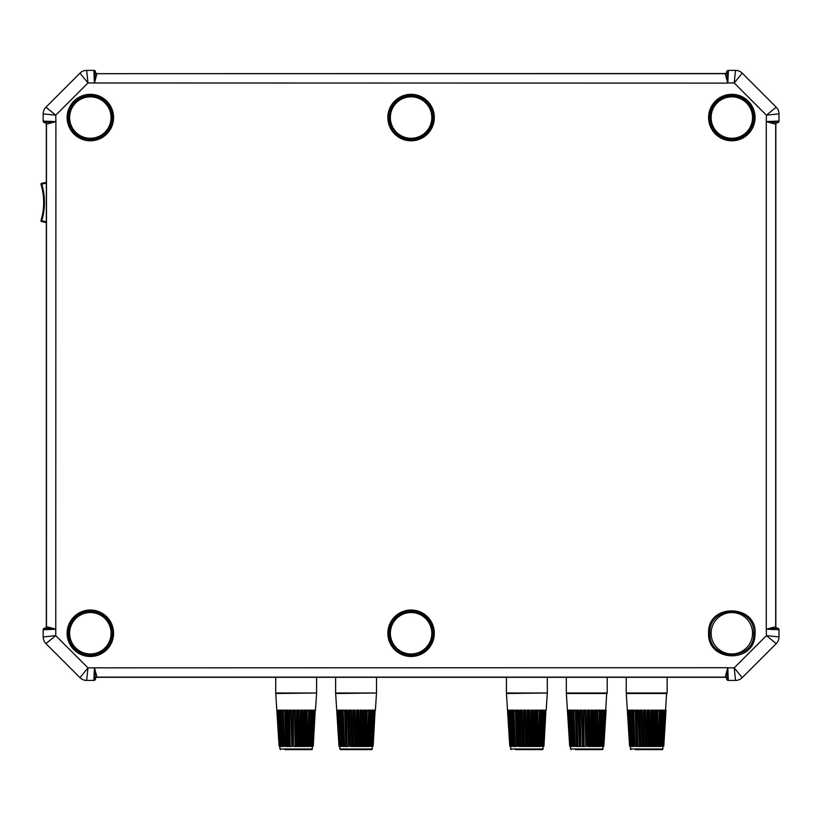 <?xml version="1.0" encoding="UTF-8"?>
<svg xmlns="http://www.w3.org/2000/svg" width="820" height="820" viewBox="0 0 820 820"><rect width="100%" height="100%" fill="white"/><g stroke="black" fill="none" stroke-linecap="round" stroke-linejoin="round"><path stroke-width="1.23" d="M709.864 633.265C708.48 604.965 755.128 604.914 753.795 633.265C755.076 661.545 708.582 661.596 709.864 633.265L708.603 633.265C707.229 601.993 759.043 604.248 754.964 635.305C753.805 663.933 707.219 661.914 708.603 633.265M43.234 629.76L55.903 629.227L45.028 628.243A1.568 1.568 132.5 0 0 46.463 626.685L46.33 626.562A1.568 1.568 0 0 1 44.895 628.12L44.618 628.151A1.568 1.568 0 0 0 43.183 629.719L44.895 628.12A1.578 1.568 42.5 0 0 46.33 626.562L46.33 124.261A1.578 1.568 -42.5 0 0 44.895 122.692L43.234 121.063M43.183 629.719L43.183 636.945A9.43 9.43 0 0 0 45.94 643.618L55.76 635.643L55.77 629.155L46.484 626.705A1.568 1.568 -40.3 0 1 45.11 628.264M55.77 121.667L45.11 122.559A1.568 1.568 -139.7 0 1 46.484 124.117A1.568 1.568 47.5 0 0 45.028 122.569L44.895 122.692A1.568 1.568 0 0 1 46.33 124.261L55.903 121.596L55.77 629.155M778.949 121.063L766.28 121.596L775.853 124.261A1.568 1.568 0 0 1 777.288 122.692L777.565 122.672A1.568 1.568 0 0 0 779 121.104L777.288 122.692A1.578 1.568 -137.5 0 0 775.853 124.261L775.853 626.562A1.578 1.568 137.5 0 0 777.288 628.12L779 629.719L779 636.945A9.43 9.43 0 0 1 776.232 643.618A9.43 9.43 0 0 0 779 636.945L766.423 635.643L776.232 643.618L742.182 677.668A9.43 9.43 0 0 1 735.519 680.426A9.43 9.43 0 0 0 742.182 677.668L734.218 667.849L735.519 680.426L728.283 680.426A1.568 1.568 0 0 1 726.725 678.991L726.694 678.724A1.568 1.568 0 0 0 726.694 678.714L728.283 680.426L727.791 667.705L87.965 667.849L55.76 635.643L43.183 636.945A9.43 9.43 0 0 0 45.94 643.618L79.991 677.668A9.43 9.43 0 0 0 86.664 680.426L87.965 667.849L79.991 677.668A9.43 9.43 0 0 0 86.664 680.426L93.9 680.426A1.568 1.568 0 0 0 95.458 678.991L95.345 678.499A1.568 1.568 130.3 0 1 96.903 677.125L725.28 677.125A1.568 1.568 -130.3 0 1 726.838 678.499L727.77 667.859L725.136 677.289L97.057 677.289A1.578 1.568 -132.5 0 0 95.489 678.714L93.798 679.903M725.249 73.667A1.568 1.568 137.5 0 0 726.817 72.232L726.694 72.099A1.568 1.568 0 0 1 725.136 73.533L727.791 83.117L87.965 82.974L55.76 115.179L55.903 121.596L43.183 121.104L43.183 113.877L55.76 115.179L45.94 107.205A9.43 9.43 0 0 0 43.183 113.877A9.43 9.43 0 0 1 45.94 107.205L79.991 73.154L87.965 82.974L86.664 70.387A9.43 9.43 0 0 0 79.991 73.154A9.43 9.43 0 0 1 86.664 70.387L93.89 70.387L94.372 82.974L95.366 72.232A1.568 1.568 -137.5 0 0 96.934 73.667L725.126 73.533A1.568 1.568 0 0 0 725.136 73.533A1.578 1.568 47.5 0 0 726.694 72.099L726.838 72.324A1.568 1.568 -49.7 0 1 725.28 73.687L96.903 73.687A1.568 1.568 49.7 0 1 95.345 72.324M43.183 121.104A1.568 1.568 0 0 0 44.618 122.672L45.11 122.559M779 121.104L779 113.877A9.43 9.43 0 0 0 776.232 107.205L766.423 115.179L766.28 121.596L766.28 629.227L775.699 626.705A1.568 1.568 -132.5 0 0 777.155 628.243L777.073 628.264A1.568 1.568 40.3 0 1 775.699 626.705L775.699 124.117A1.568 1.568 139.7 0 1 777.073 122.559L766.403 121.667M766.403 629.155L777.073 628.264M727.77 667.859L734.218 667.849L766.423 635.643L766.28 629.227L779 629.719A1.568 1.568 0 0 0 777.565 628.151L777.288 628.12A1.568 1.568 0 0 1 775.853 626.562L775.72 626.685M777.073 122.559L777.155 122.569A1.568 1.568 -47.5 0 0 775.72 124.138L775.699 124.117M728.283 70.387A1.568 1.568 0 0 0 726.725 71.832L728.283 70.387L727.811 82.974L734.218 82.974L766.423 115.179L779 113.877A9.43 9.43 0 0 0 776.232 107.205L742.182 73.154A9.43 9.43 0 0 0 735.519 70.387L734.218 82.974L742.182 73.154A9.43 9.43 0 0 0 735.519 70.387L728.303 70.397M95.489 72.099A1.578 1.568 132.5 0 0 97.047 73.533A1.568 1.568 0 0 0 97.057 73.533A1.568 1.568 0 0 1 95.489 72.099L95.489 72.099M94.454 82.984L96.934 73.667M93.9 70.387L95.458 71.832A1.568 1.568 0 0 0 93.9 70.387M96.934 677.156A1.568 1.568 -42.5 0 0 95.366 678.581L95.489 678.714A1.568 1.568 0 0 0 95.489 678.724A1.568 1.568 0 0 1 97.047 677.289A1.568 1.568 0 0 0 97.047 677.289L94.454 667.839M93.89 680.426L94.392 667.705L95.345 678.499M726.694 678.714A1.578 1.568 -47.5 0 0 725.136 677.289A1.568 1.568 0 0 0 725.126 677.289A1.568 1.568 0 0 1 726.694 678.714M726.838 678.499L726.817 678.581A1.568 1.568 42.5 0 0 725.249 677.156M727.77 82.963L726.838 72.324M370.414 746.466L369.902 746.026L372.874 746.026L372.034 746.466L372.331 748.978L371.706 749.613L340.423 749.613L367.462 749.613M339.552 746.466L341.53 746.466M342.842 746.466L348.459 746.466M339.623 746.364L337.871 710.581L337.184 710.14L337.912 710.489L340.095 746.364M340.7 746.364L339.183 710.581L338.373 710.14L339.49 710.14L341.479 746.364L339.459 710.489M342.37 746.364L340.597 710.489L341.14 710.581L340.249 710.14L341.755 710.14L343.426 746.364L341.653 710.489M344.574 746.364L343.108 710.489L343.683 710.581L342.729 710.14L344.574 710.14L345.856 746.364M347.208 746.364L346.122 710.602L346.686 710.581L345.722 710.14L347.834 710.14L347.311 710.581L348.684 746.364M350.191 746.364L349.505 710.489L350.058 710.581L349.115 710.14L351.411 710.14L350.745 710.581L351.493 746.466L353.83 746.466L351.79 746.364M353.399 746.364L353.154 710.489L353.666 710.581L352.764 710.14L355.162 710.14L354.373 710.581L354.691 746.466L357.079 746.466L355.07 746.364M356.71 746.364L357.356 710.581L356.556 710.14L358.955 710.14L358.073 710.581L357.95 746.466L360.298 746.466L358.381 746.364M359.99 746.364L361.005 710.581L360.318 710.14L362.635 710.14L361.692 710.581L362.235 710.602L361.138 746.466L363.352 746.466L361.599 746.364M363.127 746.364L364.459 710.581L363.916 710.14L366.058 710.14L365.095 710.581L365.659 710.602L364.121 746.466L366.13 746.466L364.613 746.364M365.986 746.364L367.216 710.14L369.102 710.14L368.149 710.581L368.713 710.602L366.806 746.466L368.508 746.466L367.288 746.364M370.199 710.489L368.467 746.364L370.086 710.14L371.644 710.14L370.742 710.581L371.286 710.489L369.543 746.364M372.454 710.489L370.466 746.364L372.423 710.14L373.582 710.14L372.762 710.581L371.276 746.364M371.911 746.364L374.125 710.14L374.853 710.14L374.156 710.581L372.413 746.364M372.936 746.364L375.14 710.14L373.151 746.026L372.331 746.466M337.256 710.581L336.712 710.14L339.316 746.364M372.752 746.364L375.14 710.14M339.644 746.466L338.978 746.026L335.657 693.505L376.001 693.002M346.686 710.581L347.311 710.581M350.058 710.581L350.745 710.581M353.666 710.581L354.373 710.581M357.356 710.581L358.073 710.581M361.005 710.581L361.692 710.581M364.459 710.581L365.095 710.581M367.596 710.581L368.149 710.581M369.072 746.466L368.508 746.466M366.806 746.466L366.13 746.466M364.121 746.466L363.352 746.466M361.138 746.466L360.298 746.466M357.95 746.466L357.079 746.466M354.691 746.466L353.83 746.466M351.493 746.466L350.663 746.466M376.503 677.289L376.503 693.002L335.626 693.002L335.626 677.289M601.132 746.466L600.609 746.026L603.592 746.026L602.751 746.466L603.048 748.978L602.423 749.613L575.374 749.613M575.773 746.466L585.408 746.466M570.33 746.364L568.578 710.581L567.891 710.14L568.619 710.489L570.751 746.026L571.847 746.466L570.802 746.364M571.417 746.364L569.89 710.581L569.09 710.14L570.197 710.14L572.186 746.364L573.549 746.466L572.186 746.364L570.177 710.489M573.088 746.364L571.314 710.489L571.858 710.581L570.956 710.14L572.473 710.14L574.143 746.364L572.37 710.489M575.291 746.364L573.826 710.602L574.389 710.581L573.436 710.14L575.291 710.14L576.573 746.364M577.926 746.364L576.829 710.489L577.403 710.581L576.429 710.14L578.551 710.14L578.028 710.581L579.402 746.364M580.909 746.364L580.222 710.602L580.775 710.581L579.822 710.14L582.128 710.14L581.452 710.581L582.507 746.364M584.117 746.364L583.861 710.489L584.383 710.581L583.481 710.14L585.88 710.14L585.091 710.581L585.777 746.364M587.417 746.364L588.073 710.581L587.264 710.14L589.672 710.14L588.78 710.581L589.293 710.602L588.668 746.466L591.015 746.466L589.088 746.364M590.707 746.364L591.722 710.581L591.035 710.14L593.352 710.14L592.399 710.581L592.952 710.602L591.845 746.466L594.069 746.466L592.317 746.364M593.834 746.364L595.176 710.581L594.633 710.14L596.775 710.14L595.802 710.581L596.376 710.602L594.838 746.466L596.837 746.466L595.32 746.364M596.693 746.364L597.934 710.14L599.82 710.14L598.856 710.581L599.43 710.489L597.514 746.466L599.225 746.466L598.005 746.364M599.184 746.333L600.804 710.14L602.351 710.14L601.449 710.581L601.993 710.602L600.25 746.364M603.172 710.489L601.183 746.364L603.141 710.14L604.299 710.14L603.479 710.581L601.982 746.364M602.628 746.364L604.842 710.14L605.56 710.14L604.863 710.581L603.13 746.364M603.653 746.364L606.708 693.002M567.963 710.581L570.033 746.364M603.469 746.364L605.847 710.14M570.259 746.466L569.685 746.026L566.364 693.505L607.179 693.505M574.389 710.581L574.933 710.581M580.775 710.581L581.452 710.581M584.383 710.581L585.091 710.581M588.073 710.581L588.78 710.581M591.722 710.581L592.399 710.581M595.176 710.581L595.802 710.581M598.303 710.581L598.856 710.581M599.789 746.466L599.225 746.466M597.514 746.466L596.837 746.466M594.838 746.466L594.069 746.466M591.845 746.466L591.015 746.466M588.668 746.466L587.797 746.466M574.102 746.466L573.549 746.466M607.21 677.289L607.21 693.002L566.333 693.002L566.333 677.289M662.396 746.466L663.493 746.026L662.652 746.466L662.949 748.978L662.324 749.613L635.285 749.613M662.949 748.978L630.406 748.978L630.611 746.466L629.801 746.026L630.857 746.466M631.748 746.466L634.003 746.466M636.351 746.466L644.438 746.466M630.242 746.364L628.479 710.581L627.792 710.14L628.53 710.489L630.703 746.364M631.318 746.364L629.801 710.581L628.991 710.14L630.108 710.14L632.097 746.364L630.078 710.489M632.989 746.364L631.216 710.489L631.759 710.581L630.867 710.14L632.374 710.14L634.044 746.364L632.271 710.489M635.192 746.364L633.727 710.489L634.29 710.581L633.347 710.14L635.192 710.14L636.474 746.364M637.827 746.364L636.74 710.602L637.304 710.581L636.341 710.14L638.452 710.14L637.929 710.581L639.303 746.364M640.809 746.364L640.123 710.602L640.676 710.581L639.723 710.14L642.029 710.14L641.363 710.581L642.111 746.466L644.448 746.466L642.409 746.364M644.018 746.364L643.761 710.489L644.284 710.581L643.382 710.14L645.781 710.14L644.991 710.581L645.309 746.466L647.697 746.466L645.678 746.364M647.318 746.364L647.974 710.581L647.175 710.14L649.573 710.14L648.681 710.581L649.194 710.602L648.569 746.466L650.916 746.466L648.989 746.364M650.608 746.364L651.623 710.581L650.936 710.14L653.253 710.14L652.3 710.581L652.853 710.602L651.756 746.466L653.97 746.466L652.218 746.364M653.735 746.364L655.077 710.581L654.534 710.14L656.676 710.14L655.703 710.581L656.277 710.602L654.739 746.466L656.738 746.466L655.221 746.364M656.595 746.364L657.835 710.14L659.721 710.14L658.768 710.581L659.331 710.602L657.425 746.466L659.126 746.466L657.906 746.364M659.085 746.333L660.705 710.14L662.263 710.14L661.351 710.581L661.904 710.489L659.69 746.466L661.084 746.364L660.151 746.364M663.072 710.489L661.084 746.364L663.042 710.14L664.2 710.14L663.38 710.581L661.883 746.364M662.529 746.364L664.743 710.14L665.471 710.14L664.764 710.581L663.031 746.364M665.748 710.14L663.37 746.364M627.864 710.581L629.934 746.364M666.024 710.14L663.769 746.026L662.949 746.466M663.236 746.466L666.619 693.002M663.554 746.364L665.809 710.489L663.749 746.026M630.17 746.466L629.596 746.026L626.275 693.505L667.091 693.505M634.29 710.581L634.844 710.581M637.304 710.581L637.929 710.581M640.676 710.581L641.363 710.581M644.284 710.581L644.991 710.581M647.974 710.581L648.681 710.581M651.623 710.581L652.3 710.581M655.077 710.581L655.703 710.581M658.204 710.581L658.768 710.581M659.69 746.466L659.126 746.466M657.425 746.466L656.738 746.466M654.739 746.466L653.97 746.466M651.756 746.466L650.916 746.466M648.569 746.466L647.697 746.466M645.309 746.466L644.448 746.466M636.341 746.466L635.674 746.466M667.121 677.289L667.121 693.002L626.244 693.002L626.244 677.289M542.584 746.466L543.68 746.026L542.85 746.466L543.147 748.978L542.512 749.613L515.472 749.613M510.809 746.466L512.346 746.466M513.648 746.466L516.538 746.466M510.429 746.364L508.677 710.581L507.99 710.14L508.718 710.489L510.901 746.364M511.516 746.364L509.989 710.581L509.179 710.14L510.296 710.14L512.285 746.364L510.276 710.489M513.187 746.364L511.413 710.602L511.957 710.581L511.055 710.14L512.572 710.14L514.232 746.364L512.469 710.489M515.38 746.364L513.925 710.602L514.488 710.581L513.535 710.14L515.39 710.14L516.672 746.364M518.025 746.364L516.928 710.602L517.502 710.581L516.528 710.14L518.65 710.14L518.127 710.581L519.275 746.466L521.469 746.466L519.49 746.364M521.007 746.364L520.321 710.602L520.874 710.581L519.921 710.14L522.227 710.14L521.551 710.581L522.299 746.466L524.636 746.466L522.606 746.364M524.205 746.364L523.959 710.489L524.472 710.581L523.58 710.14L525.979 710.14L525.179 710.581L525.507 746.466L527.895 746.466L525.876 746.364M527.516 746.364L528.172 710.581L527.362 710.14L529.771 710.14L528.88 710.581L529.392 710.602L528.767 746.466L531.114 746.466L529.187 746.364M530.796 746.364L531.811 710.581L531.124 710.14L533.441 710.14L532.498 710.581L533.051 710.602L531.944 746.466L534.158 746.466L532.405 746.364M533.933 746.364L535.265 710.581L534.732 710.14L536.874 710.14L535.901 710.581L536.475 710.489L534.937 746.466L536.936 746.466L535.419 746.364M536.793 746.364L538.033 710.14L539.909 710.14L538.955 710.581L539.529 710.489L537.612 746.466L539.324 746.466L538.104 746.364M539.273 746.333L540.903 710.14L542.451 710.14L541.548 710.581L542.092 710.602L539.878 746.466L541.272 746.364L540.349 746.364M543.27 710.489L541.272 746.364L543.229 710.14L544.398 710.14L543.578 710.581L542.082 746.364M542.727 746.364L544.941 710.14L545.659 710.14L544.962 710.581L543.229 746.364M543.752 746.364L545.946 710.14L543.957 746.026L543.147 746.466M508.062 710.581L507.518 710.14L510.132 746.364M543.568 746.364L545.946 710.14M510.45 746.466L509.784 746.026L506.463 693.505L546.807 693.002M514.488 710.581L515.032 710.581M517.502 710.581L518.127 710.581M520.874 710.581L521.551 710.581M524.472 710.581L525.179 710.581M528.172 710.581L528.88 710.581M531.811 710.581L532.498 710.581M535.265 710.581L535.901 710.581M539.878 746.466L539.324 746.466M537.612 746.466L536.936 746.466M534.937 746.466L534.158 746.466M531.944 746.466L531.114 746.466M528.767 746.466L527.895 746.466M525.507 746.466L524.636 746.466M522.299 746.466L521.469 746.466M519.275 746.466L518.506 746.466M547.309 677.289L547.309 693.002L506.432 693.002L506.432 677.289M312.143 746.466L312.43 748.978L311.805 749.613L284.755 749.613M279.651 746.466L283.484 746.466M293.929 746.466L297.168 746.466M310.513 746.466L312.133 746.466M279.712 746.364L277.959 710.581L277.273 710.14L278.011 710.489L280.184 746.364M280.799 746.364L279.271 710.581L278.472 710.14L279.589 710.14L281.578 746.364L279.558 710.489M282.469 746.364L280.696 710.489L281.239 710.581L280.348 710.14L281.854 710.14L283.525 746.364L281.752 710.489M284.673 746.364L283.207 710.489L283.771 710.581L282.828 710.14L284.673 710.14L285.821 746.466L287.789 746.466L285.954 746.364M287.308 746.364L286.211 710.489L286.785 710.581L285.821 710.14L287.933 710.14L287.41 710.581L288.558 746.466L290.752 746.466L288.784 746.364M290.29 746.364L289.603 710.602L290.157 710.581L289.204 710.14L291.51 710.14L290.833 710.581L291.889 746.364M293.498 746.364L293.242 710.489L293.765 710.581L292.863 710.14L295.261 710.14L294.472 710.581L295.159 746.364M296.799 746.364L297.455 710.581L296.645 710.14L299.054 710.14L298.162 710.581L298.675 710.602L298.049 746.466L300.397 746.466L298.47 746.364M300.089 746.364L301.104 710.581L300.417 710.14L302.734 710.14L301.781 710.581L302.334 710.602L301.237 746.466L303.451 746.466L301.698 746.364M303.215 746.364L304.558 710.581L304.015 710.14L306.157 710.14L305.183 710.581L305.757 710.602L304.22 746.466L306.219 746.466L304.702 746.364M306.075 746.364L307.315 710.14L309.202 710.14L308.248 710.581L308.812 710.602L306.906 746.466L308.607 746.466L307.387 746.364M308.566 746.333L310.185 710.14L311.743 710.14L310.831 710.581L311.374 710.602L309.632 746.364M312.553 710.489L310.565 746.364L312.522 710.14L313.681 710.14L312.861 710.581L311.364 746.364M312.01 746.364L314.224 710.14L314.952 710.14L314.244 710.581L312.512 746.364M313.035 746.364L315.228 710.14L313.24 746.026L312.584 746.466M277.344 710.581L279.415 746.364M312.851 746.364L315.228 710.14M279.733 746.466L279.077 746.026L275.756 693.505L316.1 693.002M286.785 710.581L287.41 710.581M290.157 710.581L290.833 710.581M293.765 710.581L294.472 710.581M297.455 710.581L298.162 710.581M301.104 710.581L301.781 710.581M304.558 710.581L305.183 710.581M307.684 710.581L308.248 710.581M309.171 746.466L308.607 746.466M306.906 746.466L306.219 746.466M304.22 746.466L303.451 746.466M301.237 746.466L300.397 746.466M298.049 746.466L297.178 746.466M291.592 746.466L290.752 746.466M288.558 746.466L287.789 746.466M285.821 746.466L285.155 746.466M316.602 677.289L316.602 693.002L275.715 693.002L275.715 677.289M728.396 71.473L727.832 82.635M41.594 221.574A0.789 0.789 0 0 1 41 220.57A0.789 0.789 0 0 0 41.594 221.574L46.33 222.568L41.594 221.574L41.748 220.805L41 220.57A62.894 62.894 0 0 0 41 184.346L41.748 184.121L41.594 183.352A0.789 0.789 0 0 0 41 184.346M46.33 182.347L41.594 183.352M390.371 117.557A20.715 20.715 0 0 1 421.449 99.62A20.715 20.715 0 0 1 421.449 135.495A20.715 20.715 0 0 1 390.371 117.557M389.121 117.557A21.976 21.976 0 0 0 422.074 136.591A21.976 21.976 0 0 0 422.074 98.533A21.976 21.976 0 0 0 389.121 117.557M711.114 117.557A20.715 20.715 0 0 1 742.192 99.62A20.715 20.715 0 0 1 742.192 135.495A20.715 20.715 0 0 1 711.114 117.557M709.864 117.557A21.976 21.976 0 0 0 742.817 136.591A21.976 21.976 0 0 0 742.817 98.533A21.976 21.976 0 0 0 709.864 117.557M69.638 633.265A20.715 20.715 0 0 1 100.706 615.318A20.715 20.715 0 0 1 100.706 651.203A20.715 20.715 0 0 1 69.638 633.265M68.378 633.265A21.976 21.976 0 0 0 101.331 652.289A21.976 21.976 0 0 0 101.331 614.231A21.976 21.976 0 0 0 68.378 633.265M69.638 117.557A20.715 20.715 0 0 1 100.706 99.62A20.715 20.715 0 0 1 100.706 135.495A20.715 20.715 0 0 1 69.638 117.557M68.378 117.557A21.976 21.976 0 0 0 101.331 136.591A21.976 21.976 0 0 0 101.331 98.533A21.976 21.976 0 0 0 68.378 117.557M390.371 633.265A20.715 20.715 0 0 1 421.449 615.318A20.715 20.715 0 0 1 421.449 651.203A20.715 20.715 0 0 1 390.371 633.265M389.121 633.265A21.976 21.976 0 0 0 422.074 652.289A21.976 21.976 0 0 0 422.074 614.231A21.976 21.976 0 0 0 389.121 633.265M387.86 633.265A23.226 23.226 0 0 0 411.086 656.492A23.226 23.226 0 0 0 434.313 633.265A23.226 23.226 0 0 0 411.086 610.039A23.226 23.226 0 0 0 387.86 633.265M113.58 117.557A23.226 23.226 0 0 0 90.354 94.331A23.226 23.226 0 0 0 67.127 117.557A23.226 23.226 0 0 0 90.354 140.784A23.226 23.226 0 0 0 113.58 117.557M755.056 117.557A23.226 23.226 0 0 0 731.829 94.331A23.226 23.226 0 0 0 708.603 117.557A23.226 23.226 0 0 0 731.829 140.784A23.226 23.226 0 0 0 755.056 117.557M434.313 117.557A23.226 23.226 0 0 0 411.086 94.331A23.226 23.226 0 0 0 387.86 117.557A23.226 23.226 0 0 0 411.086 140.784A23.226 23.226 0 0 0 434.313 117.557M113.58 633.265A23.226 23.226 0 0 0 90.354 610.039A23.226 23.226 0 0 0 67.127 633.265A23.226 23.226 0 0 0 90.354 656.492A23.226 23.226 0 0 0 113.58 633.265M752.545 633.265A20.715 20.715 0 0 1 721.477 651.203A20.715 20.715 0 0 1 721.477 615.318A20.715 20.715 0 0 1 752.545 633.265M46.463 626.685L46.484 124.117M372.331 748.978L339.787 748.978L340.423 749.613M337.184 710.14L339.367 746.026M338.373 710.14L340.392 746.026M340.249 710.14L342.022 746.026M342.729 710.14L344.185 746.026M346.04 746.026L344.574 710.14M345.722 710.14L346.809 746.026M348.93 746.026L347.834 710.14M349.115 710.14L349.791 746.026M352.098 746.026L351.411 710.14M352.764 710.14L353.01 746.026M355.419 746.026L355.162 710.14M356.556 710.14L356.351 746.026M358.76 746.026L358.955 710.14M360.318 710.14L359.683 746.026M361.999 746.026L362.635 710.14M363.916 710.14L362.87 746.026M365.013 746.026L366.058 710.14M367.216 710.14L365.792 746.026M367.678 746.026L369.102 710.14M369.902 746.026L371.644 710.14M371.593 746.026L373.582 710.14M372.68 746.026L374.853 710.14M376.472 693.505L375.396 710.14M336.712 710.14L339.449 746.466M336.907 710.489L339.172 746.364M603.048 748.978L570.505 748.978L571.13 749.613M567.891 710.14L570.074 746.026M569.09 710.14L571.099 746.026M570.956 710.14L572.729 746.026M573.436 710.14L574.902 746.026M576.747 746.026L575.291 710.14M576.429 710.14L577.526 746.026M579.648 746.026L578.551 710.14M579.822 710.14L580.509 746.026M582.805 746.026L582.128 710.14M583.481 710.14L583.727 746.026M586.126 746.026L585.88 710.14M587.264 710.14L587.069 746.026M589.467 746.026L589.672 710.14M591.035 710.14L590.39 746.026M592.706 746.026L593.352 710.14M594.633 710.14L593.588 746.026M595.72 746.026L596.775 710.14M597.934 710.14L596.509 746.026M598.395 746.026L599.82 710.14M600.609 746.026L602.351 710.14M602.3 746.026L604.299 710.14M603.397 746.026L605.56 710.14M603.848 746.026L606.113 710.14M567.43 710.14L570.156 746.466M567.614 710.489L569.88 746.364M627.792 710.14L629.975 746.026M628.991 710.14L631.01 746.026M630.867 710.14L632.64 746.026M633.347 710.14L634.803 746.026M636.658 746.026L635.192 710.14M636.341 710.14L637.427 746.026M639.549 746.026L638.452 710.14M639.723 710.14L640.41 746.026M642.716 746.026L642.029 710.14M643.382 710.14L643.628 746.026M646.027 746.026L645.781 710.14M647.175 710.14L646.97 746.026M649.378 746.026L649.573 710.14M650.936 710.14L650.301 746.026M652.617 746.026L653.253 710.14M654.534 710.14L653.489 746.026M655.631 746.026L656.676 710.14M657.835 710.14L656.41 746.026M658.296 746.026L659.721 710.14M660.52 746.026L662.263 710.14M662.201 746.026L664.2 710.14M663.298 746.026L665.471 710.14M627.331 710.14L630.057 746.466M627.525 710.489L629.791 746.364M543.147 748.978L510.604 748.978L511.229 749.613M507.99 710.14L510.173 746.026M509.179 710.14L511.198 746.026M511.055 710.14L512.828 746.026M513.535 710.14L515.001 746.026M516.846 746.026L515.39 710.14M516.528 710.14L517.625 746.026M519.736 746.026L518.65 710.14M519.921 710.14L520.608 746.026M522.904 746.026L522.227 710.14M523.58 710.14L523.826 746.026M526.225 746.026L525.979 710.14M527.362 710.14L527.168 746.026M529.566 746.026L529.771 710.14M531.124 710.14L530.489 746.026M532.805 746.026L533.441 710.14M534.732 710.14L533.676 746.026M535.819 746.026L536.874 710.14M538.033 710.14L536.608 746.026M538.484 746.026L539.909 710.14M540.708 746.026L542.451 710.14M542.399 746.026L544.398 710.14M543.496 746.026L545.659 710.14M547.278 693.505L546.212 710.14M507.518 710.14L510.255 746.466M507.713 710.489L509.978 746.364M312.43 748.978L279.886 748.978L280.512 749.613M277.273 710.14L279.456 746.026M278.472 710.14L280.491 746.026M280.348 710.14L282.111 746.026M282.828 710.14L284.284 746.026M286.139 746.026L284.673 710.14M285.821 710.14L286.908 746.026M289.029 746.026L287.933 710.14M289.204 710.14L289.89 746.026M292.197 746.026L291.51 710.14M292.863 710.14L293.109 746.026M295.507 746.026L295.261 710.14M296.645 710.14L296.45 746.026M298.859 746.026L299.054 710.14M300.417 710.14L299.782 746.026M302.098 746.026L302.734 710.14M304.015 710.14L302.969 746.026M305.101 746.026L306.157 710.14M307.315 710.14L305.891 746.026M307.777 746.026L309.202 710.14M310.001 746.026L311.743 710.14M311.682 746.026L313.681 710.14M312.779 746.026L314.952 710.14M316.571 693.505L315.495 710.14M276.811 710.14L279.538 746.466M277.006 710.489L279.271 746.364M776.232 107.205A9.43 9.43 0 0 1 779 113.877M735.519 70.387A9.43 9.43 0 0 1 742.182 73.154M79.991 73.154A9.43 9.43 0 0 1 86.664 70.387M43.183 113.877A9.43 9.43 0 0 1 45.94 107.205M86.664 680.426A9.43 9.43 0 0 1 79.991 677.668M45.94 643.618A9.43 9.43 0 0 1 43.183 636.945M742.182 677.668A9.43 9.43 0 0 1 735.519 680.426M779 636.945A9.43 9.43 0 0 1 776.232 643.618M46.33 221.769L41.748 220.805A63.673 63.673 0 0 0 41.748 184.121L46.33 183.157M339.787 746.466L339.787 748.978M341.653 710.448L343.416 746.333M339.439 710.376L341.448 746.261M337.84 710.294L340.023 746.179M336.928 710.212L339.183 746.097M341.079 710.581L341.612 710.581M346.614 710.581L347.362 710.581M349.986 710.581L350.796 710.581M353.594 710.581L354.435 710.581M357.294 710.581L358.135 710.581M360.943 710.581L361.753 710.581M364.408 710.581L365.156 710.581M367.555 710.581L368.211 710.581M368.467 746.333L370.209 710.458M370.25 710.581L370.804 710.581M370.486 746.272L372.485 710.386M371.983 746.19L374.145 710.304M372.874 746.108L375.14 710.222M570.505 746.466L570.505 748.978M572.36 710.448L574.133 746.333M570.146 710.376L572.165 746.261M568.547 710.294L570.73 746.179M567.635 710.212L569.9 746.097M574.318 710.581L574.974 710.581M580.703 710.581L581.513 710.581M584.301 710.581L585.152 710.581M588.001 710.581L588.852 710.581M591.661 710.581L592.47 710.581M595.125 710.581L595.874 710.581M598.262 710.581L598.928 710.581M600.968 710.581L601.511 710.581M601.203 746.272L603.192 710.386M602.69 746.19L604.863 710.304M603.592 746.108L605.847 710.222M630.406 748.978L631.031 749.613M632.271 710.448L634.034 746.333M630.047 710.376L632.066 746.261M628.458 710.294L630.631 746.179M627.536 710.212L629.801 746.097M634.219 710.581L634.875 710.581M637.232 710.581L637.98 710.581M640.604 710.581L641.414 710.581M644.202 710.581L645.053 710.581M647.902 710.581L648.753 710.581M651.562 710.581L652.371 710.581M655.026 710.581L655.774 710.581M658.173 710.581L658.829 710.581M660.869 710.581L661.412 710.581M661.104 746.272L663.103 710.386M662.601 746.19L664.764 710.304M663.493 746.108L665.758 710.222M510.604 746.466L510.604 748.978M512.459 710.448L514.232 746.333M510.245 710.376L512.264 746.261M508.646 710.294L510.829 746.179M507.734 710.212L509.999 746.097M514.417 710.581L515.073 710.581M517.42 710.581L518.168 710.581M520.792 710.581L521.602 710.581M524.4 710.581L525.241 710.581M528.101 710.581L528.951 710.581M531.749 710.581L532.569 710.581M535.214 710.581L535.972 710.581M541.067 710.581L541.61 710.581M541.303 746.272L543.291 710.386M542.789 746.19L544.962 710.304M543.691 746.108L545.946 710.222M279.886 746.466L279.886 748.978M281.742 710.448L283.515 746.333M279.528 710.376L281.547 746.261M277.939 710.294L280.112 746.179M277.016 710.212L279.282 746.097M281.168 710.581L281.711 710.581M286.713 710.581L287.461 710.581M290.085 710.581L290.895 710.581M293.683 710.581L294.534 710.581M297.383 710.581L298.234 710.581M301.042 710.581L301.852 710.581M304.507 710.581L305.255 710.581M307.654 710.581L308.31 710.581M310.585 746.272L312.584 710.386M312.082 746.19L314.244 710.304M312.973 746.108L315.239 710.222"/></g></svg>
